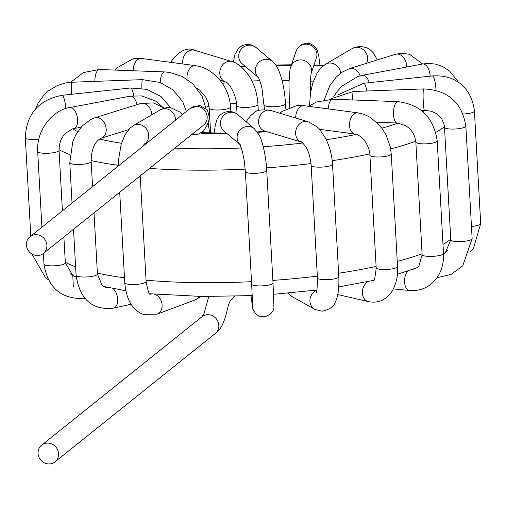 <?xml version="1.0" encoding="UTF-8"?>
<svg xmlns="http://www.w3.org/2000/svg" width="506" height="506" viewBox="0 0 506 506"><rect width="100%" height="100%" fill="white"/><g stroke="black" fill="none" stroke-linecap="round" stroke-linejoin="round"><path stroke-width="0.76" d="M38.058 453.427A10.696 9.981 51.3 0 1 41.618 445.191A10.696 9.981 51.3 0 1 56.096 447.304A10.696 9.981 51.3 0 1 54.996 461.889A10.696 9.981 51.3 0 1 44.288 462.832A10.696 9.981 51.3 0 1 38.058 453.427M289.445 107.335L289.381 106.203A10.696 2.34 -3.2 0 0 290.235 107.051M264.221 104.843A10.696 2.34 -3.2 0 0 264.214 104.932A10.696 2.34 -3.2 0 0 277.396 106.481A10.696 2.34 -3.2 0 0 285.574 103.736A10.696 2.34 -3.2 0 0 285.567 103.654M236.599 105.539A10.696 2.34 -3.2 0 0 236.599 105.609A10.696 2.34 -3.2 0 0 236.599 105.621A10.696 2.34 -3.2 0 0 245.334 107.43A10.696 2.34 -3.2 0 0 257.959 104.432A10.696 2.34 -3.2 0 0 257.959 104.426A10.696 2.34 -3.2 0 0 257.946 104.35M197.036 88.379L199.838 90.251L205.853 97.323L208.175 102.56L209.231 108.202A10.696 2.34 -3.2 0 0 209.231 108.208A10.696 2.34 -3.2 0 0 213.861 109.859A10.696 2.34 -3.2 0 0 224.936 109.41A10.696 2.34 -3.2 0 0 230.591 107.019L230.844 111.478M26.407 245.005A10.696 9.981 -128.7 0 0 32.637 254.41A10.696 9.981 -128.7 0 0 43.345 253.468A10.696 9.981 -128.7 0 0 44.446 238.876A10.696 9.981 -128.7 0 0 29.968 236.77A10.696 9.981 -128.7 0 0 26.407 245.005M41.618 445.191L201.894 316.788A10.696 9.981 51.3 0 1 216.372 318.9A10.696 9.981 51.3 0 1 215.271 333.486C223.469 328.198 226.201 314.093 227.985 306.769C229.218 302.607 230.306 300.349 231.248 299.995L234.695 296.244M234.05 296.263A10.696 9.981 51.3 0 1 231.255 299.995M254.79 129.093A10.696 10.171 130.3 0 0 254.404 128.745L237.725 114.59A10.696 10.171 130.3 0 0 237.675 114.546A10.696 10.171 130.3 0 0 221.527 118.493A10.696 10.171 130.3 0 0 223.797 130.826A10.696 10.171 130.3 0 0 223.886 130.902L239.983 144.564M254.404 128.745A10.696 10.171 130.3 0 0 254.297 128.657A10.696 10.171 130.3 0 0 238.206 132.648A10.696 10.171 130.3 0 0 239.926 144.469M254.29 128.657L259.148 135.051C263.911 143.71 266.592 163.577 266.725 170.377A10.696 2.34 176.8 0 1 260.071 172.925A10.696 2.34 176.8 0 1 248.32 173.001A10.696 2.34 176.8 0 1 245.366 171.566L244.215 160.554L242.412 151.534L239.8 144.254L240.679 145.146M266.725 170.377L273.019 282.924A10.696 2.34 176.8 0 1 266.371 285.473A10.696 2.34 176.8 0 1 254.613 285.548A10.696 2.34 176.8 0 1 251.659 284.119L245.366 171.566M250.995 295.649L252.475 306.788A10.696 10.436 -7.6 0 1 252.564 303.543M301.709 142.18L301.639 142.161A10.696 8.95 106.8 0 1 295.618 133.129A10.696 8.95 106.8 0 1 301.367 122.541A10.696 8.95 106.8 0 1 307.749 121.661A10.696 8.95 106.8 0 1 307.825 121.68L270.767 110.479A10.696 8.95 106.8 0 0 270.735 110.466A10.696 8.95 106.8 0 0 264.315 111.333A10.696 8.95 106.8 0 0 258.566 121.864A10.696 8.95 106.8 0 0 264.48 130.927A10.696 8.95 106.8 0 0 264.581 130.959L301.633 142.161A10.696 8.95 106.8 0 0 301.658 142.167M332.499 164.077A10.696 2.34 176.8 0 1 332.512 164.153A10.696 2.34 176.8 0 1 324.359 166.898A10.696 2.34 176.8 0 1 311.152 165.354L311.158 165.354C310.336 157.271 308.546 151.079 305.776 146.778C302.487 142.603 301.108 141.06 301.639 142.161M307.749 121.661C315.516 125.463 319.773 128.473 320.519 130.7L325.434 138.106C329.551 146.025 331.911 154.709 332.505 164.153L338.805 276.706A10.696 2.34 176.8 0 1 330.652 279.445A10.696 2.34 176.8 0 1 317.445 277.902L311.152 165.348A10.696 2.34 176.8 0 1 311.158 165.266M288.591 293.088A10.696 9.873 -60.7 0 0 292.133 296.636L314.764 309.33A10.696 9.873 -60.7 0 1 309.982 299.552A10.696 9.873 -60.7 0 1 316.8 290.292M369.892 155.184A10.696 2.34 176.8 0 1 369.892 155.171L376.186 267.731A10.696 2.34 176.8 0 0 385.42 269.534A10.696 2.34 176.8 0 0 397.115 267.244A10.696 2.34 176.8 0 0 397.545 266.535L391.252 153.988A10.696 2.34 176.8 0 1 391.252 153.988A10.696 2.34 176.8 0 1 391.252 154.001A10.696 2.34 176.8 0 1 390.828 154.697A10.696 2.34 176.8 0 1 379.127 156.986A10.696 2.34 176.8 0 1 369.892 155.184C369.949 150.858 368.153 145.956 364.497 140.472C360.626 136.297 357.483 134.16 355.079 134.065A10.696 6.85 97.6 0 1 355.041 134.052A10.696 6.85 97.6 0 1 349.652 122.566A10.696 6.85 97.6 0 1 357.831 112.844A10.696 6.85 97.6 0 1 357.856 112.844L304.055 105.691A10.696 6.85 97.6 0 0 304.043 105.691A10.696 6.85 97.6 0 0 295.713 118.018M337.761 294.549L368.412 301.627A10.696 8.343 -77 0 1 362.347 292.468A10.696 8.343 -77 0 1 368.254 281.526M372.34 280.64A10.696 8.343 -77 0 1 373.188 280.773L372.486 280.609M437.197 140.858A10.696 2.34 176.8 0 1 437.203 140.864A10.696 2.34 176.8 0 1 426.64 143.799A10.696 2.34 176.8 0 1 415.843 142.059L414.68 136.462L412.706 132.452L409.904 128.891L405.793 125.652L397.204 123.009A10.696 4.086 92.1 0 1 397.185 123.009A10.696 4.086 92.1 0 1 393.497 112.187A10.696 4.086 92.1 0 1 397.963 101.63A10.696 4.086 92.1 0 0 397.963 101.63L332.682 99.22A10.696 4.086 92.1 0 0 332.676 99.22A10.696 4.086 92.1 0 0 328.255 108.91M397.963 101.63C420.638 104.533 433.718 117.62 437.203 140.87L443.49 253.417A10.696 2.34 176.8 0 1 432.946 256.346A10.696 2.34 176.8 0 1 422.13 254.613L415.843 142.059M443.49 253.417C443.933 263.79 441.251 272.576 435.438 279.761C428.569 287.705 419.936 291.285 409.55 290.495A10.696 5.996 -84.5 0 1 404.598 282.734A10.696 5.996 -84.5 0 1 407.754 271.058M329.71 99.227L353.302 91.504A10.696 0.917 87.9 0 0 352.739 99.96M353.321 91.504L423.705 88.923A10.696 0.917 87.9 0 0 423.18 99.631A10.696 0.917 87.9 0 0 424.483 110.302L431.435 111.25L436.362 113.597L438.221 114.989L441.871 119.188L444.021 124.128L444.502 127.265A10.696 2.34 176.8 0 1 444.496 127.183M424.49 110.302A10.696 0.917 87.9 0 0 424.509 110.302L421.296 110.422M465.843 125.994A10.696 2.34 176.8 0 1 465.855 126.076A10.696 2.34 176.8 0 1 455.305 129.005A10.696 2.34 176.8 0 1 444.496 127.265L450.789 239.819L445.153 253.114L443.528 254.24M465.855 126.076L472.142 238.623A10.696 2.34 176.8 0 1 461.598 241.552A10.696 2.34 176.8 0 1 450.789 239.819M338.153 94.717L363.681 83.256A10.696 2.34 83.9 0 1 366.793 91.01M363.688 83.256L432.269 75.944A10.696 2.34 83.9 0 1 435.989 90.308M474.407 111.042A10.696 2.34 176.8 0 1 474.407 111.061A10.696 2.34 176.8 0 1 474.407 111.073A10.696 2.34 176.8 0 1 463.154 114.027M432.269 75.944C458.272 74.3 472.18 90.795 474.407 111.073L480.7 223.608A10.696 2.34 176.8 0 1 471.465 226.448M362.498 75.318A10.696 5.37 79.3 0 1 362.53 75.312A10.696 5.37 79.3 0 1 369.266 82.661M422.567 63.996A10.696 5.37 79.3 0 1 422.611 63.984A10.696 5.37 79.3 0 1 430.195 76.166M324.264 99.802L329.697 85.856L336.345 76.975L342.271 72.086L349.633 68.569A10.696 7.875 72.7 0 1 349.652 68.563A10.696 7.875 72.7 0 1 360.152 75.843M395.3 54.338A10.696 7.875 72.7 0 1 395.338 54.332A10.696 7.875 72.7 0 1 406.666 66.988M309.52 105.71L310.52 92.788L312.746 83.167L317.022 73.206L320.526 68.354L325.428 64.262A10.696 9.608 59.6 0 1 325.503 64.211A10.696 9.608 59.6 0 1 340.677 72.687A10.696 9.608 59.6 0 1 340.74 73.155M352.201 48.544A10.696 9.608 59.6 0 1 352.328 48.468A10.696 9.608 59.6 0 1 367.501 56.944A10.696 9.608 59.6 0 1 366.546 63.301M290.634 67.387A10.696 10.398 18.7 0 1 290.767 66.95A10.696 10.398 18.7 0 1 290.786 66.9A10.696 10.398 18.7 0 1 307.585 62.314A10.696 10.398 18.7 0 1 311.108 73.572M296.08 51.302A10.696 10.398 18.7 0 1 312.923 46.596A10.696 10.398 18.7 0 1 316.376 58.057L311.101 73.585M258.313 77.45A10.696 10.171 -49.7 0 1 256.061 66.476A10.696 10.171 -49.7 0 1 265.144 59.354A10.696 10.171 -49.7 0 1 272.677 61.618A10.696 10.171 -49.7 0 1 272.728 61.662C276.346 64.585 279.35 70.492 281.741 79.379C283.436 84.964 284.714 93.079 285.567 103.736L285.871 108.973M258.357 77.519L242.159 63.775A10.696 10.171 -49.7 0 1 242.051 63.68A10.696 10.171 -49.7 0 1 239.287 52.599A10.696 10.171 -49.7 0 1 248.471 45.198A10.696 10.171 -49.7 0 1 256.004 47.463A10.696 10.171 -49.7 0 1 256.106 47.551M236.606 105.609C236.681 95.065 228.611 82.358 225.91 82.073L225.929 82.08A10.696 8.95 -73.2 0 1 225.929 82.08A10.696 8.95 -73.2 0 1 225.79 82.042A10.696 8.95 -73.2 0 1 222.355 65.23A10.696 8.95 -73.2 0 1 231.982 61.561A10.696 8.95 -73.2 0 1 232.286 61.662M182.957 63.977A10.696 8.95 -73.2 0 1 185.304 54.022A10.696 8.95 -73.2 0 1 194.93 50.36A10.696 8.95 -73.2 0 1 194.962 50.372C187.46 46.894 179.668 50.429 171.578 60.986L170.876 62.371M187.087 79.297A10.696 6.85 -82.4 0 1 186.98 77.31A10.696 6.85 -82.4 0 1 195.329 65.622A10.696 6.85 -82.4 0 1 195.594 65.666M133.179 70.758A10.696 6.85 -82.4 0 1 133.179 70.157A10.696 6.85 -82.4 0 1 141.522 58.468A10.696 6.85 -82.4 0 1 141.535 58.468L195.329 65.628C202.318 66.881 209.547 68.607 220.028 80.309C226.29 88.025 229.813 96.924 230.597 107.019M160.187 82.516A10.696 4.086 -87.9 0 1 164.665 71.922L169.826 72.447L182.35 76.532L192.811 83.838L202.103 96.216L205.872 108.233M94.881 81.384A10.696 4.086 -87.9 0 1 99.378 69.512A10.696 4.086 -87.9 0 1 99.385 69.512M141.87 88.259A10.696 0.917 -92.1 0 1 142.458 79.638L160.067 82.472L172.799 89.771L182.736 101.706L186.366 111.472M71.605 94.28A10.696 0.917 -92.1 0 1 72.073 82.219L142.458 79.638M133.71 95.697A10.696 2.34 -96.1 0 0 130.611 87.993L146.999 89.366L160.997 96.456L170.674 107.67M65.704 108.594A10.696 2.34 -96.1 0 0 62.023 95.305L130.611 87.993M38.772 139.251A10.696 2.34 176.8 0 1 25.3 137.74A10.696 2.34 176.8 0 1 25.3 137.727C26.401 114.008 38.646 99.865 62.023 95.305M72.794 275.264L73.307 286.782M137.088 104.609A10.696 5.37 -100.7 0 0 130.067 96.191A10.696 5.37 -100.7 0 0 130.061 96.191L69.986 107.512C55.078 109.144 36.236 127.847 37.691 151.509A10.696 2.34 176.8 0 1 37.678 151.503A10.696 2.34 176.8 0 1 37.684 151.421M81.042 127.196L73.952 128.537A10.696 5.37 -100.7 0 0 77.247 117.031A10.696 5.37 -100.7 0 0 69.992 107.512M59.025 150.225A10.696 2.34 176.8 0 1 59.038 150.301A10.696 2.34 176.8 0 1 59.038 150.307A10.696 2.34 176.8 0 1 48.506 153.242A10.696 2.34 176.8 0 1 37.684 151.509M63.889 237.004L65.331 262.861A10.696 2.34 176.8 0 1 54.781 265.789A10.696 2.34 176.8 0 1 43.971 264.05L43.383 253.436M85.046 298.553A10.696 3.39 82.5 0 1 84.78 298.622C61.302 299.305 47.697 287.781 43.971 264.05M151.87 114.767A10.696 7.875 -107.3 0 0 140.579 103.528A10.696 7.875 -107.3 0 0 140.548 103.534L94.907 117.753A10.696 7.875 -107.3 0 0 94.862 117.765M92.554 186.632L91.143 161.484C91.358 142.553 99.372 139.454 101.168 138.208A10.696 7.875 -107.3 0 0 101.225 138.189A10.696 7.875 -107.3 0 0 105.571 125.671A10.696 7.875 -107.3 0 0 94.913 117.753L90.644 119.486L82.01 126.127L75.729 134.994L72.801 141.693L69.784 162.673A10.696 2.34 176.8 0 1 69.784 162.673A10.696 2.34 176.8 0 0 80.574 164.418A10.696 2.34 176.8 0 0 91.143 161.49A10.696 2.34 176.8 0 1 91.143 161.49A10.696 2.34 176.8 0 0 91.143 161.458M94.015 212.868L97.437 274.031A10.696 2.34 176.8 0 1 86.887 276.965A10.696 2.34 176.8 0 1 76.077 275.226L73.509 229.294M112.964 288.502A10.696 6.274 77.5 0 1 117.708 299.685A10.696 6.274 77.5 0 1 113.483 308.129C92.307 310.437 79.834 299.47 76.077 275.226M175.538 120.143A10.696 9.608 -120.4 0 0 161.136 109.397A10.696 9.608 -120.4 0 0 160.257 109.84A10.696 9.608 -120.4 0 0 160.231 109.859L166.145 107.721L170.724 107.677L179.851 112.054L182.312 114.717M149.706 140.845L144.552 143.868A10.696 9.608 -120.4 0 0 147.278 130.27A10.696 9.608 -120.4 0 0 134.311 125.14A10.696 9.608 -120.4 0 0 133.483 125.558A10.696 9.608 -120.4 0 0 133.407 125.602L160.231 109.859M140.213 175.854L146.12 281.519A10.696 2.34 176.8 0 1 139.498 284.062A10.696 2.34 176.8 0 1 127.752 284.151A10.696 2.34 176.8 0 1 124.761 282.709L119.707 192.286M150.067 293.973A10.696 8.545 69.5 0 1 150.649 293.834M154.703 294.201A10.696 8.545 69.5 0 1 162.04 304.258A10.696 8.545 69.5 0 1 157.031 314.182L143.084 314.34C132.319 309.969 126.215 299.425 124.761 282.709M198.909 296.434A10.696 8.545 69.5 0 1 194.993 299.976L157.031 314.182M43.345 253.468L203.614 125.058A10.696 9.981 -128.7 0 0 203.621 125.058A10.696 9.981 -128.7 0 0 204.715 110.472A10.696 9.981 -128.7 0 0 190.243 108.366L199.63 105.349L207.397 109.998L209.402 117.468L208.592 121.465L207.099 125.191L203.444 131.149L197.41 134.634L192.027 134.343M65.299 262.228A203.229 44.439 -3.2 0 0 75.609 266.877M97.386 273.113A203.229 44.439 -3.2 0 0 124.489 277.819M146.051 280.191A203.229 44.439 -3.2 0 0 199.048 282.69A203.229 44.439 -3.2 0 0 251.52 281.684M245.208 169.137A203.229 44.439 176.8 0 1 192.754 170.142A203.229 44.439 176.8 0 1 149.498 168.416M118.341 165.291A203.229 44.439 176.8 0 1 91.105 160.566M69.948 154.564A203.229 44.439 176.8 0 1 59.006 149.681M444.458 126.652A203.229 44.439 176.8 0 1 435.799 132.319M415.774 141.187A203.229 44.439 176.8 0 1 390.708 148.935M369.797 153.913A203.229 44.439 176.8 0 1 332.221 160.687M311.026 163.571A203.229 44.439 176.8 0 1 266.561 167.859M272.873 280.406A203.229 44.439 -3.2 0 0 317.344 276.118M338.609 273.221A203.229 44.439 -3.2 0 0 376.116 266.453M397.261 261.419A203.229 44.439 -3.2 0 0 422.086 253.727M442.984 244.366A203.229 44.439 -3.2 0 0 450.751 239.199M205.689 107.063A100.188 21.903 176.8 0 1 209.079 106.532M230.319 103.92A100.188 21.903 176.8 0 1 236.416 103.369M257.782 102.104A100.188 21.903 176.8 0 1 264.012 101.927M285.46 101.997A100.188 21.903 176.8 0 1 289.185 102.13M241.375 147.992A185.405 40.537 176.8 0 1 196.796 148.758A185.405 40.537 176.8 0 1 174.766 148.176M121.491 143.268A185.405 40.537 176.8 0 1 99.625 138.992M77.722 131.611A185.405 40.537 176.8 0 1 72.649 128.84M241.337 66.868A185.405 40.537 176.8 0 1 245.505 66.615M276.004 65.426A185.405 40.537 176.8 0 1 291.342 65.249M313.834 65.552A185.405 40.537 176.8 0 1 323.106 65.888M424.831 110.289A185.405 40.537 176.8 0 1 422.807 111.674M398.222 123.072A185.405 40.537 176.8 0 1 381.998 128.157M356.426 134.349A185.405 40.537 176.8 0 1 326.288 139.789M302.79 142.996A185.405 40.537 176.8 0 1 263.265 146.74M227.049 133.584A118.018 25.806 176.8 0 1 215.727 133.59A118.018 25.806 176.8 0 1 201.021 133.192M222.248 83.275A118.018 25.806 176.8 0 1 227.036 82.794M251.83 81.036A118.018 25.806 176.8 0 1 259.774 80.713M282.025 80.467A118.018 25.806 176.8 0 1 289.071 80.593M310.437 81.713A118.018 25.806 176.8 0 1 313.138 81.947M266.77 131.617A118.018 25.806 176.8 0 1 257.567 132.338M54.996 461.889L215.271 333.486M201.894 316.788L204.038 313.48L208.788 296.541M214.165 133.097L215.303 125.033L216.511 121.067C217.441 115.153 227.826 106.962 237.668 114.552M251.659 284.119L252.583 305.282M273.019 282.924L273.917 306.8C274.505 313.954 262.709 320.93 255.701 313.682C253.082 309.811 252.001 307.515 252.475 306.788M246.125 121.718L250.596 115.621L254.512 112.522C256.39 110.011 261.798 109.328 270.735 110.466M317.445 277.902C317.287 288.091 316.838 292.968 316.105 292.525M338.805 276.706C339.425 292.873 336.566 299.748 335.326 301.924C334.068 306.446 329.659 309.545 322.094 311.215L314.764 309.33M292.133 296.636L287.769 293.164M279.919 113.243L282.101 111.409L296.661 105.609L304.024 105.684M355.041 134.052L319.311 129.302M357.818 112.838L364.118 114.362L370.746 117.588L380.904 126.721L386.116 134.912L390.385 147.189L391.252 154.001M376.186 267.731C375.224 277.604 374.181 281.975 373.067 280.862M397.545 266.535C398.184 275.137 396.495 283.151 392.479 290.57C386.375 299.919 378.355 303.606 368.412 301.627M308.666 106.304L316.522 102.003L332.676 99.22M397.185 123.009L376.787 122.256M422.13 254.613L418.911 266.181L415.356 268.749L413.01 269.236M393.39 288.932L409.55 290.495M423.712 88.929C447.93 90.112 461.978 102.497 465.849 126.076M472.142 238.623L462.775 265.802L451.169 274.366L436.994 277.724M480.7 223.608L473.496 248.225L470.612 251.792M333.669 96.81L337.16 91.472L341.955 86.102L357.824 76.52L362.498 75.312M349.652 68.563L395.338 54.332L402.017 53.212L409.569 54.319L422.599 63.984L362.53 75.312M422.567 63.99L429.252 63.395L435.843 64.173L442.674 66.545L449.556 71.017L457.329 80.625L458.189 82.276M352.328 48.468L325.503 64.211M352.562 48.336L359.545 46.242L366.761 47.646L370.152 49.721L373.15 52.656L377.387 59.923M310.349 93.939L310.488 80.416L311.032 73.781M289.381 106.209L288.996 82.895C289.59 71.966 290.185 66.653 290.773 66.95M296.118 51.182L290.786 66.9M296.314 50.644L297.408 48.431L301.285 44.648L306.219 43.168L310.747 43.895L313.859 45.736L316.358 48.677L317.528 51.144L318.831 56.381L319.969 65.249M258.927 78L258.212 77.298C257.541 75.109 261.438 84.369 262.032 88.79L264.48 109.6M256.004 47.463L272.677 61.618M256.042 47.494L251.596 44.939L246.365 44.364L241.925 45.742L238.25 48.677L234.917 54.661L233.342 62.029M236.599 105.621L237.074 114.078M194.93 50.36L231.976 61.568C238.838 62.87 256.365 76.646 257.952 104.432L258.307 110.7M220.015 80.296L225.79 82.042M209.231 108.208L210.622 133.021M141.307 58.443L133.464 58.532L116.69 67.994L115.045 70.087M70.625 82.288L83.452 72.535L99.372 69.512L164.665 71.922M72.073 82.219L65.704 82.933L57.469 85.463L48.209 90.96L44.332 94.495L38.045 103.313L35.749 108.708M30.803 236.106L25.3 137.733M31.992 254.063L45.515 277.75L48.336 279.881M162.065 106.513L155.538 101.029L141.693 95.906L130.15 96.172M73.946 128.537L72.307 128.948L65.419 133.331L63.225 135.943L60.859 140.2L59.461 144.659L59.031 150.301L62.421 210.768M41.916 227.2L37.678 151.503M65.331 262.861L72.902 275.732L76.178 277.067M164.273 108.126L153.47 102.908L140.579 103.521M101.225 138.189L128.543 129.681M72.042 203.058L69.784 162.679M97.437 274.031L102.155 285.498L105.514 287.275L107.765 287.414M131.041 304.22L113.483 308.129M133.457 125.57L130.029 128.132L125.026 134.767L121.124 144.495L118.549 159.751L118.341 165.968M144.178 144.09L143.312 145.962M146.12 281.519C147.841 290.703 149.264 294.947 150.39 294.233M150.427 293.809L150.048 293.954M194.993 299.976L201.224 296.472M209.598 132.996L208.162 122.68M29.968 236.77L190.243 108.366M201.736 132.705L226.524 133.141M265.637 131.275L257.282 131.927M240.856 66.463L245.03 66.21M275.707 64.989L291.5 64.793M313.998 65.065L323.732 65.394M70.049 273.613L76.223 277.086M103.388 286.402L125.804 290.767M149.858 293.758L202.349 296.484L252.254 295.593M273.607 294.309L316.851 290.039M338.78 286.934L373.58 280.368M397.425 274.284L417.488 267.554M443.515 253.93L447.759 250.4"/></g></svg>
